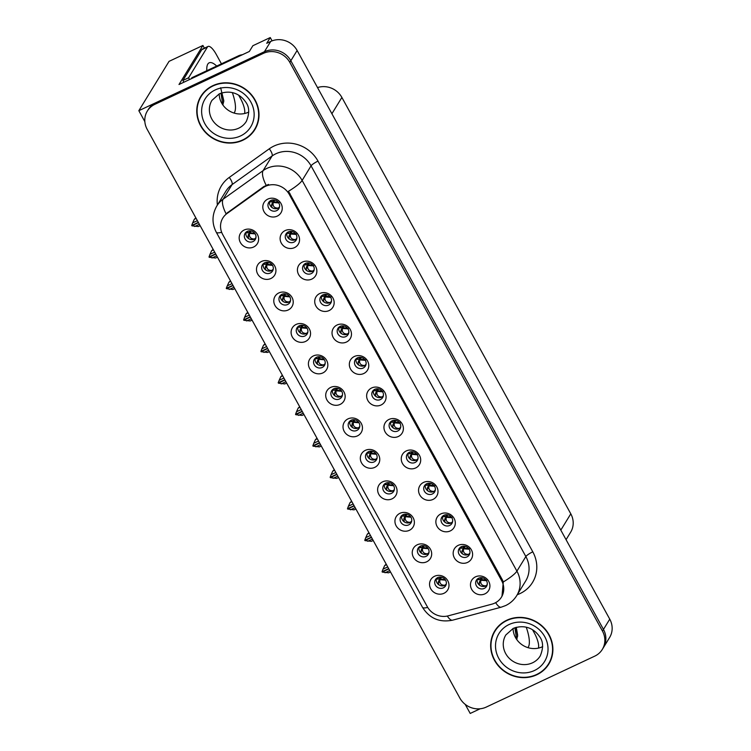 <?xml version="1.0" encoding="UTF-8"?>
<svg xmlns="http://www.w3.org/2000/svg" width="751" height="751" viewBox="0 0 751 751"><rect width="100%" height="100%" fill="white"/><g stroke="black" fill="none" stroke-linecap="round" stroke-linejoin="round"><path stroke-width="1.13" d="M333.876 388.736A5.942 5.539 -148.5 0 0 332.533 397.542A5.942 5.539 -148.5 0 0 341.761 396.95A5.942 5.539 -148.5 0 0 333.876 388.736M342.343 395.608A5.942 5.539 31.5 0 1 332.552 389.619M330.75 387.375A9.904 9.228 -148.5 0 0 326.91 399.907A9.904 9.228 -148.5 0 0 340.119 404.423A9.904 9.228 -148.5 0 0 343.958 391.9A9.904 9.228 -148.5 0 0 330.75 387.375M351.186 420.213A5.942 5.539 -148.5 0 0 349.835 429.028A5.942 5.539 -148.5 0 0 359.062 428.427A5.942 5.539 -148.5 0 0 351.186 420.213M359.645 427.094A5.942 5.539 31.5 0 1 349.863 421.095M348.051 418.861A9.904 9.228 -148.5 0 0 344.211 431.384A9.904 9.228 -148.5 0 0 357.42 435.899A9.904 9.228 -148.5 0 0 361.259 423.376A9.904 9.228 -148.5 0 0 348.051 418.861M368.488 451.689A5.942 5.539 -148.5 0 0 367.145 460.504A5.942 5.539 -148.5 0 0 376.373 459.912A5.942 5.539 -148.5 0 0 368.488 451.689M376.955 458.57A5.942 5.539 31.5 0 1 367.164 452.571M365.361 450.337A9.904 9.228 -148.5 0 0 361.522 462.86A9.904 9.228 -148.5 0 0 374.73 467.385A9.904 9.228 -148.5 0 0 378.57 454.853A9.904 9.228 -148.5 0 0 365.361 450.337M305.582 263.394A5.942 5.539 -148.5 0 0 304.239 272.209A5.942 5.539 -148.5 0 0 313.467 271.618A5.942 5.539 -148.5 0 0 305.582 263.394M314.04 270.276A5.942 5.539 31.5 0 1 304.258 264.277M302.456 262.043A9.904 9.228 -148.5 0 0 298.616 274.566A9.904 9.228 -148.5 0 0 311.825 279.09A9.904 9.228 -148.5 0 0 315.664 266.567A9.904 9.228 -148.5 0 0 302.456 262.043M357.504 357.833A5.942 5.539 -148.5 0 0 356.152 366.648A5.942 5.539 -148.5 0 0 365.38 366.056A5.942 5.539 -148.5 0 0 357.504 357.833M365.962 364.714A5.942 5.539 31.5 0 1 356.181 358.715M354.369 356.481A9.904 9.228 -148.5 0 0 350.529 369.004A9.904 9.228 -148.5 0 0 363.737 373.529A9.904 9.228 -148.5 0 0 367.577 361.006A9.904 9.228 -148.5 0 0 354.369 356.481M247.351 231.336A5.942 5.539 -148.5 0 0 245.999 240.151A5.942 5.539 -148.5 0 0 255.227 239.56A5.942 5.539 -148.5 0 0 247.351 231.336M255.809 238.217A5.942 5.539 31.5 0 1 246.028 232.219M244.216 229.984A9.904 9.228 -148.5 0 0 240.376 242.507A9.904 9.228 -148.5 0 0 253.585 247.032A9.904 9.228 -148.5 0 0 257.424 234.5A9.904 9.228 -148.5 0 0 244.216 229.984M340.194 326.356A5.942 5.539 -148.5 0 0 338.851 335.171A5.942 5.539 -148.5 0 0 348.079 334.58A5.942 5.539 -148.5 0 0 340.194 326.356M348.661 333.237A5.942 5.539 31.5 0 1 338.87 327.239M337.068 325.005A9.904 9.228 -148.5 0 0 333.228 337.528A9.904 9.228 -148.5 0 0 346.436 342.052A9.904 9.228 -148.5 0 0 350.276 329.52A9.904 9.228 -148.5 0 0 337.068 325.005M288.281 231.918A5.942 5.539 -148.5 0 0 286.929 240.733A5.942 5.539 -148.5 0 0 296.157 240.142A5.942 5.539 -148.5 0 0 288.281 231.918M296.739 238.799A5.942 5.539 31.5 0 1 286.957 232.801M285.145 230.566A9.904 9.228 -148.5 0 0 281.306 243.089A9.904 9.228 -148.5 0 0 294.514 247.614A9.904 9.228 -148.5 0 0 298.354 235.082A9.904 9.228 -148.5 0 0 285.145 230.566M420.41 546.127A5.942 5.539 -148.5 0 0 419.058 554.942A5.942 5.539 -148.5 0 0 428.286 554.351A5.942 5.539 -148.5 0 0 420.41 546.127M428.868 553.008A5.942 5.539 31.5 0 1 419.086 547.01M417.274 544.775A9.904 9.228 -148.5 0 0 413.435 557.298A9.904 9.228 -148.5 0 0 426.643 561.823A9.904 9.228 -148.5 0 0 430.483 549.291A9.904 9.228 -148.5 0 0 417.274 544.775M426.728 483.757A5.942 5.539 -148.5 0 0 425.376 492.562A5.942 5.539 -148.5 0 0 434.604 491.971A5.942 5.539 -148.5 0 0 426.728 483.757M435.186 490.628A5.942 5.539 31.5 0 1 425.404 484.639M423.592 482.395A9.904 9.228 -148.5 0 0 419.753 494.928A9.904 9.228 -148.5 0 0 432.961 499.443A9.904 9.228 -148.5 0 0 436.8 486.92A9.904 9.228 -148.5 0 0 423.592 482.395M281.963 294.298A5.942 5.539 -148.5 0 0 280.611 303.104A5.942 5.539 -148.5 0 0 289.839 302.512A5.942 5.539 -148.5 0 0 281.963 294.298M290.421 301.17A5.942 5.539 31.5 0 1 280.639 295.181M278.828 292.937A9.904 9.228 -148.5 0 0 274.988 305.469A9.904 9.228 -148.5 0 0 288.196 309.985A9.904 9.228 -148.5 0 0 292.036 297.462A9.904 9.228 -148.5 0 0 278.828 292.937M461.339 546.709A5.942 5.539 -148.5 0 0 459.988 555.524A5.942 5.539 -148.5 0 0 469.215 554.933A5.942 5.539 -148.5 0 0 461.339 546.709M469.797 553.59A5.942 5.539 31.5 0 1 460.016 547.592M458.204 545.357A9.904 9.228 -148.5 0 0 454.364 557.88A9.904 9.228 -148.5 0 0 467.573 562.405A9.904 9.228 -148.5 0 0 471.412 549.882A9.904 9.228 -148.5 0 0 458.204 545.357M322.892 294.88A5.942 5.539 -148.5 0 0 321.541 303.695A5.942 5.539 -148.5 0 0 330.769 303.094A5.942 5.539 -148.5 0 0 322.892 294.88M331.351 301.752A5.942 5.539 31.5 0 1 321.569 295.763M319.757 293.519A9.904 9.228 -148.5 0 0 315.918 306.051A9.904 9.228 -148.5 0 0 329.126 310.567A9.904 9.228 -148.5 0 0 332.965 298.044A9.904 9.228 -148.5 0 0 319.757 293.519M409.417 452.271A5.942 5.539 -148.5 0 0 408.075 461.086A5.942 5.539 -148.5 0 0 417.303 460.494A5.942 5.539 -148.5 0 0 409.417 452.271M417.885 459.152A5.942 5.539 31.5 0 1 408.093 453.153M406.291 450.919A9.904 9.228 -148.5 0 0 402.452 463.442A9.904 9.228 -148.5 0 0 415.66 467.967A9.904 9.228 -148.5 0 0 419.499 455.444A9.904 9.228 -148.5 0 0 406.291 450.919M264.652 262.812A5.942 5.539 -148.5 0 0 263.31 271.627A5.942 5.539 -148.5 0 0 272.538 271.036A5.942 5.539 -148.5 0 0 264.652 262.812M273.12 269.693A5.942 5.539 31.5 0 1 263.329 263.695M261.526 261.461A9.904 9.228 -148.5 0 0 257.687 273.984A9.904 9.228 -148.5 0 0 270.895 278.508A9.904 9.228 -148.5 0 0 274.735 265.985A9.904 9.228 -148.5 0 0 261.526 261.461M374.805 389.318A5.942 5.539 -148.5 0 0 373.463 398.124A5.942 5.539 -148.5 0 0 382.691 397.532A5.942 5.539 -148.5 0 0 374.805 389.318M383.273 396.19A5.942 5.539 31.5 0 1 373.482 390.201M371.679 387.957A9.904 9.228 -148.5 0 0 367.84 400.49A9.904 9.228 -148.5 0 0 381.048 405.005A9.904 9.228 -148.5 0 0 384.887 392.482A9.904 9.228 -148.5 0 0 371.679 387.957M316.575 357.251A5.942 5.539 -148.5 0 0 315.223 366.066A5.942 5.539 -148.5 0 0 324.451 365.474A5.942 5.539 -148.5 0 0 316.575 357.251M325.033 364.132A5.942 5.539 31.5 0 1 315.251 358.133M313.439 355.899A9.904 9.228 -148.5 0 0 309.6 368.422A9.904 9.228 -148.5 0 0 322.808 372.947A9.904 9.228 -148.5 0 0 326.647 360.424A9.904 9.228 -148.5 0 0 313.439 355.899M392.116 420.795A5.942 5.539 -148.5 0 0 390.764 429.61A5.942 5.539 -148.5 0 0 399.992 429.018A5.942 5.539 -148.5 0 0 392.116 420.795M400.574 427.676A5.942 5.539 31.5 0 1 390.792 421.677M388.98 419.443A9.904 9.228 -148.5 0 0 385.141 431.966A9.904 9.228 -148.5 0 0 398.349 436.491A9.904 9.228 -148.5 0 0 402.189 423.958A9.904 9.228 -148.5 0 0 388.98 419.443M444.029 515.233A5.942 5.539 -148.5 0 0 442.686 524.048A5.942 5.539 -148.5 0 0 451.914 523.456A5.942 5.539 -148.5 0 0 444.029 515.233M452.496 522.114A5.942 5.539 31.5 0 1 442.705 516.115M440.903 513.881A9.904 9.228 -148.5 0 0 437.063 526.404A9.904 9.228 -148.5 0 0 450.271 530.929A9.904 9.228 -148.5 0 0 454.111 518.397A9.904 9.228 -148.5 0 0 440.903 513.881M299.264 325.774A5.942 5.539 -148.5 0 0 297.922 334.589A5.942 5.539 -148.5 0 0 307.15 333.988A5.942 5.539 -148.5 0 0 299.264 325.774M307.732 332.655A5.942 5.539 31.5 0 1 297.94 326.657M296.138 324.423A9.904 9.228 -148.5 0 0 292.299 336.946A9.904 9.228 -148.5 0 0 305.507 341.47A9.904 9.228 -148.5 0 0 309.346 328.938A9.904 9.228 -148.5 0 0 296.138 324.423M478.64 578.195A5.942 5.539 -148.5 0 0 477.298 587A5.942 5.539 -148.5 0 0 486.526 586.409A5.942 5.539 -148.5 0 0 478.64 578.195M487.108 585.067A5.942 5.539 31.5 0 1 477.317 579.077M475.514 576.834A9.904 9.228 -148.5 0 0 471.675 589.366A9.904 9.228 -148.5 0 0 484.883 593.881A9.904 9.228 -148.5 0 0 488.723 581.358A9.904 9.228 -148.5 0 0 475.514 576.834M385.798 483.165A5.942 5.539 -148.5 0 0 384.446 491.98A5.942 5.539 -148.5 0 0 393.674 491.389A5.942 5.539 -148.5 0 0 385.798 483.165M394.256 490.046A5.942 5.539 31.5 0 1 384.474 484.057M382.663 481.813A9.904 9.228 -148.5 0 0 378.823 494.346A9.904 9.228 -148.5 0 0 392.031 498.861A9.904 9.228 -148.5 0 0 395.871 486.338A9.904 9.228 -148.5 0 0 382.663 481.813M403.099 514.651A5.942 5.539 -148.5 0 0 401.757 523.466A5.942 5.539 -148.5 0 0 410.985 522.865A5.942 5.539 -148.5 0 0 403.099 514.651M411.567 521.532A5.942 5.539 31.5 0 1 401.776 515.533M399.973 513.299A9.904 9.228 -148.5 0 0 396.134 525.822A9.904 9.228 -148.5 0 0 409.342 530.337A9.904 9.228 -148.5 0 0 413.181 517.814A9.904 9.228 -148.5 0 0 399.973 513.299M270.97 200.442A5.942 5.539 -148.5 0 0 269.628 209.257A5.942 5.539 -148.5 0 0 278.856 208.656A5.942 5.539 -148.5 0 0 270.97 200.442M279.428 207.314A5.942 5.539 31.5 0 1 269.647 201.324M267.844 199.081A9.904 9.228 -148.5 0 0 264.005 211.613A9.904 9.228 -148.5 0 0 277.213 216.128A9.904 9.228 -148.5 0 0 281.052 203.605A9.904 9.228 -148.5 0 0 267.844 199.081M437.711 577.603A5.942 5.539 -148.5 0 0 436.369 586.418A5.942 5.539 -148.5 0 0 445.596 585.827A5.942 5.539 -148.5 0 0 437.711 577.603M446.178 584.485A5.942 5.539 31.5 0 1 436.387 578.495M434.585 576.252A9.904 9.228 -148.5 0 0 430.745 588.784A9.904 9.228 -148.5 0 0 443.954 593.299A9.904 9.228 -148.5 0 0 447.793 580.776A9.904 9.228 -148.5 0 0 434.585 576.252M265.525 186.304A17.836 16.606 -148.5 0 0 262.991 187.788L227.074 213.481A17.836 16.606 -148.5 0 0 222.84 218.015A17.836 16.606 -148.5 0 0 222.7 234.537L427.281 606.677A17.836 16.606 -148.5 0 0 448.272 615.829L491.896 604.161A17.836 16.606 -148.5 0 0 501.461 597.12A17.836 16.606 -148.5 0 0 501.602 580.598L289.304 194.434A17.836 16.606 -148.5 0 0 265.525 186.304M465.216 704.372L470.21 713.45L480.18 708.766M138.841 110.688L169.05 61.357L202.92 45.454L179.001 84.506L249.341 51.472L252.871 45.717L270.257 37.55L266.727 43.305L270.707 41.436A19.817 18.446 -148.5 0 1 297.124 50.477L609.756 619.153A19.817 18.446 -148.5 0 1 609.605 637.505L603.316 647.784A19.817 18.446 -148.5 0 0 603.466 629.422L290.834 60.756A19.817 18.446 -148.5 0 0 264.418 51.716L138.841 110.688L144.849 121.624M270.257 37.55L272.078 40.864M317.523 87.585A19.817 18.446 31.5 0 1 341.883 97.442L570.798 513.834A19.817 18.446 31.5 0 1 570.647 532.196L566.066 539.669M202.92 45.454L204.403 48.158M212.89 85.661A31.702 29.524 -148.5 0 0 200.846 96.372A31.702 29.524 -148.5 0 0 205.699 132.664A31.702 29.524 -148.5 0 0 242.883 140.212A31.702 29.524 -148.5 0 0 254.918 129.491A31.702 29.524 -148.5 0 0 250.064 93.199A31.702 29.524 -148.5 0 0 212.89 85.661M201.362 95.555A31.702 29.524 -148.5 0 0 199.409 99.845M506.775 620.242A31.702 29.524 -148.5 0 0 494.74 630.953A31.702 29.524 -148.5 0 0 499.593 667.245A31.702 29.524 -148.5 0 0 536.768 674.783A31.702 29.524 -148.5 0 0 548.812 664.072A31.702 29.524 -148.5 0 0 543.949 627.78A31.702 29.524 -148.5 0 0 506.775 620.242M495.256 630.136A31.702 29.524 -148.5 0 0 493.294 634.426M221.658 232.284A23.121 4.412 -28.8 0 1 216.269 232.209C211.754 223.376 211.942 214.617 216.842 205.934A26.426 24.605 31.5 0 1 223.113 199.212L263.141 170.58A26.426 24.605 31.5 0 1 266.896 168.384A26.426 24.605 31.5 0 1 302.127 180.437A23.121 4.412 151.2 0 1 288.497 191.261L502.231 579.575L503.283 581.959L501.987 596.266M503.283 581.959A23.121 4.412 -28.8 0 0 516.913 571.145L302.127 180.437L311.064 165.84A26.426 24.605 -148.5 0 0 275.842 153.786A26.426 24.605 -148.5 0 0 272.078 155.992L232.059 184.615L223.113 199.212A23.121 7.848 54.4 0 0 226.07 213.763L263.676 186.661L268.501 184.417M602.302 649.427L603.316 647.784A19.817 18.446 -148.5 0 0 603.466 629.422L290.834 60.756A19.817 18.446 -148.5 0 0 264.418 51.716L155.879 102.68A19.817 18.446 -148.5 0 0 148.36 109.374L147.346 111.017A19.817 18.446 -148.5 0 0 147.196 129.379L459.828 698.045A19.817 18.446 -148.5 0 0 486.254 707.085L594.783 656.121A19.817 18.446 -148.5 0 0 602.302 649.427A19.817 18.446 -148.5 0 0 602.452 631.075L289.82 62.399A19.817 18.446 -148.5 0 0 263.404 53.359L154.875 104.323A19.817 18.446 -148.5 0 0 147.346 111.017M546.362 666.944A31.702 29.524 -148.5 0 0 549.3 663.246M252.477 132.364A31.702 29.524 -148.5 0 0 255.406 128.665M437.514 577.707L438.565 579.068L439.476 578.739L439.692 577.087M439.748 581.236L438.246 583.048L438.49 581.499L439.992 579.688L439.748 581.236C439.964 583.987 441.672 585.329 444.883 585.236L446.272 584.053M438.246 583.048L438.884 584.813M440.011 577.078L439.476 578.739M438.481 581.499L441.428 577.209M445.55 580.166L439.992 579.688L440.293 578.89L438.734 580.814M439.955 578.27L440.546 577.087M441.532 577.228L440.293 578.89L445.343 579.838M388.811 568.864L382.268 572.084L388.661 572.825L390.511 571.952M389.75 570.572L385.028 572.778M387.751 566.93L383.029 569.145L382.081 571.736L388.689 568.638M386.512 564.686L384.672 565.55L386.221 564.151M384.672 565.55L383.029 569.145M480.631 577.669L480.405 579.312L479.495 579.65L478.453 578.289M485.859 585.911L487.211 584.597M485.803 585.827C482.574 585.883 480.865 584.55 480.687 581.818L480.931 580.27L486.61 580.692M480.687 581.818L479.166 583.63L479.814 585.395M479.166 583.63L479.41 582.081L482.461 577.81M480.405 579.312L481.475 577.669M482.358 577.791L479.41 582.081M420.203 546.23L421.255 547.592L422.165 547.254L422.391 545.611M422.447 549.751L420.935 551.563L421.18 550.023L422.691 548.211L422.447 549.751C422.663 552.511 424.371 553.844 427.572 553.759L428.971 552.576M420.935 551.563L421.583 553.327M422.7 545.592L422.165 547.254M421.18 550.023L422.982 547.404L428.032 548.352M428.248 548.69L422.691 548.211L424.221 545.752M422.644 546.794L423.245 545.601M424.127 545.724L421.433 549.328M371.51 537.387L364.967 540.607L371.36 541.34L373.209 540.476M372.44 539.087L367.727 541.302M370.44 535.454L365.728 537.669L364.77 540.26L371.379 537.153M369.21 533.201L367.361 534.074L368.91 532.666M367.361 534.074L365.728 537.669M402.902 514.745L403.954 516.115L404.864 515.777L405.08 514.135M406.817 514.247L404.132 517.852L405.38 516.726L405.136 518.274C405.352 521.034 407.061 522.367 410.271 522.283L411.661 521.091M403.878 518.537L404.273 521.851M405.399 514.116L404.864 515.777M410.938 517.204L405.38 516.726L405.681 515.928L404.122 517.852M405.343 515.308L405.934 514.125M406.92 514.266L405.681 515.928L410.731 516.876M354.2 505.902L347.591 509.009L354.05 509.863L355.899 509M355.139 507.61L350.417 509.826M353.139 503.968L348.417 506.183L347.469 508.784L354.078 505.676M351.9 501.724L350.06 502.588L351.609 501.189M350.06 502.588L348.417 506.183M385.592 483.268L386.643 484.63L387.554 484.301L387.779 482.649M387.835 486.798L386.324 488.61L386.568 487.061L388.079 485.249L387.835 486.798C388.051 489.549 389.76 490.891 392.961 490.807L394.359 489.614M386.324 488.61L386.972 490.375M388.089 482.64L387.554 484.301M386.568 487.061L389.516 482.771M393.637 485.728L388.079 485.249L388.37 484.451L386.821 486.376M388.032 483.832L388.633 482.649M389.609 482.79L388.37 484.451L393.421 485.399M336.889 474.425L330.356 477.645L336.748 478.387L338.598 477.514M337.828 476.134L333.115 478.34M335.828 472.492L331.116 474.707L330.158 477.298L336.767 474.2M334.599 470.248L332.749 471.112L334.298 469.713M332.749 471.112L331.116 474.707M463.329 546.193L463.095 547.836L462.184 548.174L461.142 546.803M468.549 554.435L469.901 553.121M468.493 554.351C465.273 554.407 463.564 553.065 463.376 550.333L463.62 548.793L469.3 549.216M463.376 550.333L461.865 552.154L462.513 553.909M461.865 552.154L462.109 550.605L465.16 546.334M463.095 547.836L464.174 546.193M465.057 546.315L462.109 550.605M446.019 514.717L445.794 516.359L444.883 516.688L443.841 515.327M451.248 522.959L452.6 521.645M451.191 522.865C447.962 522.921 446.254 521.588 446.075 518.857L446.319 517.308L451.999 517.73M446.075 518.857L444.554 520.668L445.202 522.433M444.554 520.668L444.799 519.129L447.849 514.857M445.794 516.359L446.864 514.707M447.746 514.829L444.799 519.129M428.718 483.231L428.483 484.874L427.572 485.212L426.53 483.851M433.937 491.473L435.289 490.159M433.881 491.389C430.661 491.445 428.952 490.112 428.765 487.38L429.009 485.831L434.688 486.254M428.765 487.38L427.253 489.192L427.901 490.957M427.253 489.192L427.497 487.643L430.548 483.372M428.483 484.874L429.563 483.231M430.445 483.353L427.497 487.643M411.407 451.755L411.182 453.397L410.271 453.735L409.229 452.365M416.636 459.997L417.988 458.683M416.58 459.912C413.35 459.969 411.642 458.626 411.464 455.895L411.708 454.355L417.387 454.777M411.464 455.895L409.943 457.716L410.59 459.471M409.943 457.716L410.187 456.167L413.238 451.895M411.182 453.397L412.252 451.755M413.134 451.877L410.187 456.167M220.644 87.717L223.779 100.643L222.878 104.971L220.963 93.162M183.835 82.234A13.208 4.112 64.8 0 0 182.906 80.451L201.747 49.707A13.208 4.112 -115.2 0 1 202.376 49.115L208.055 46.449A13.208 4.112 -115.2 0 1 216.194 54.297L221.432 63.826M238.724 95.283L240.555 98.616A13.208 4.112 -115.2 0 1 244.544 113.523M182.906 80.451L188.595 77.785L207.426 47.041A13.208 4.112 -115.2 0 1 208.055 46.449M188.595 77.785A13.208 4.112 -115.2 0 1 189.515 79.568M242.432 54.72A13.208 12.298 -148.5 0 0 238.471 55.827L191.881 77.71L191.233 78.761M223.742 101.798L221.902 92.852M516.284 627.292L517.664 635.215L516.763 639.552M532.609 629.864L534.449 633.196A13.208 4.112 -115.2 0 1 538.429 648.104M517.627 636.379L515.787 627.432M516.754 639.533L514.848 627.742M213.049 85.943A31.373 29.214 31.5 0 1 249.83 93.406A31.373 29.214 31.5 0 1 254.636 129.322A31.373 29.214 31.5 0 1 242.723 139.921A31.373 29.214 31.5 0 1 205.934 132.458A31.373 29.214 31.5 0 1 201.127 96.541A31.373 29.214 31.5 0 1 213.049 85.943M257.368 124.375A31.373 29.214 31.5 0 1 255.65 127.679L254.636 129.322M248.797 112.03A20.146 18.756 31.5 0 1 248.487 112.181A20.146 18.756 31.5 0 1 219.189 93.894M201.127 96.541L202.141 94.898A31.373 29.214 31.5 0 1 204.3 91.857M506.934 620.523A31.373 29.214 31.5 0 1 543.724 627.986A31.373 29.214 31.5 0 1 548.53 663.903A31.373 29.214 31.5 0 1 536.608 674.501A31.373 29.214 31.5 0 1 499.819 667.038A31.373 29.214 31.5 0 1 495.022 631.122A31.373 29.214 31.5 0 1 506.934 620.523M551.262 658.956A31.373 29.214 31.5 0 1 549.535 662.26L548.53 663.903M542.682 646.611A20.146 18.756 31.5 0 1 542.382 646.761A20.146 18.756 31.5 0 1 513.074 628.474M495.022 631.122L496.026 629.479A31.373 29.214 31.5 0 1 498.185 626.437M368.29 451.792L369.342 453.153L370.252 452.815L370.468 451.173M370.525 455.313L369.023 457.134L369.267 455.585L370.769 453.773L370.525 455.313C370.741 458.072 372.449 459.405 375.66 459.321L377.049 458.138M369.023 457.134L369.661 458.889M370.787 451.154L370.252 452.815M369.257 455.585L371.069 452.966L376.12 453.914M376.326 454.252L370.769 453.773L372.308 451.313M370.731 452.355L371.323 451.163M372.205 451.285L369.52 454.899M319.588 442.949L313.045 446.169L319.438 446.901L321.287 446.038M320.527 444.648L315.805 446.864M318.527 441.015L313.805 443.231L312.857 445.822L319.466 442.714M317.288 438.762L315.448 439.635L316.997 438.227M315.448 439.635L313.805 443.231M350.98 420.307L352.031 421.677L352.942 421.339L353.167 419.696M354.904 419.809L352.21 423.414L353.468 422.287L353.223 423.836C353.439 426.596 355.148 427.929 358.349 427.845L359.748 426.652M351.956 424.099L352.36 427.413M353.477 419.678L352.942 421.339M359.025 422.766L353.468 422.287L353.759 421.489L352.21 423.423M353.421 420.87L354.021 419.687M354.998 419.828L353.759 421.489L358.809 422.438M302.277 411.464L295.744 414.693L302.137 415.425L303.986 414.561M303.216 413.172L298.504 415.387M301.217 409.539L296.504 411.745L295.547 414.345L302.155 411.238M299.987 407.286L298.138 408.15L299.687 406.751M298.138 408.15L296.504 411.745M333.679 388.83L334.73 390.191L335.641 389.863L335.857 388.211M335.913 392.36L334.411 394.172L334.655 392.623L336.157 390.811L335.913 392.36C336.129 395.11 337.837 396.453 341.048 396.368L342.437 395.176M334.411 394.172L335.049 395.937M336.176 388.201L335.641 389.863M334.646 392.623L337.593 388.333M341.714 391.29L336.157 390.811L336.457 390.013L334.899 391.938M336.119 389.394L336.711 388.211M337.697 388.351L336.457 390.013L341.508 390.961M284.976 379.987L278.433 383.207L284.826 383.949L286.675 383.076M285.915 381.696L281.193 383.911M283.916 378.053L279.194 380.269L278.18 382.747L284.854 379.762M282.676 375.81L280.836 376.673L282.385 375.275M280.836 376.673L279.194 380.269M394.106 420.278L393.871 421.921L392.961 422.25L391.919 420.889M399.325 428.521L400.677 427.206M399.269 428.427C396.049 428.492 394.341 427.15 394.153 424.418L394.397 422.869L400.076 423.292M394.153 424.418L392.642 426.23L393.289 427.995M392.642 426.23L392.886 424.69L395.937 420.419M393.871 421.921L394.951 420.269M395.833 420.391L392.886 424.69M376.795 388.793L376.57 390.436L375.66 390.773L374.618 389.412M382.024 397.035L383.376 395.721M381.968 396.95C378.739 397.007 377.03 395.674 376.852 392.942L377.096 391.393L382.775 391.815M376.852 392.942L375.331 394.754L375.979 396.519M375.331 394.754L375.575 393.205L378.626 388.934M376.57 390.436L377.64 388.793M378.523 388.915L375.575 393.205M359.494 357.316L359.26 358.959L358.349 359.297L357.307 357.936M364.714 365.559L366.066 364.244M364.657 365.474C361.438 365.53 359.729 364.188 359.541 361.456L359.785 359.917L365.465 360.339M359.541 361.456L358.03 363.277L358.678 365.033M358.03 363.277L358.274 361.729L361.325 357.457M359.26 358.959L360.339 357.316M361.222 357.438L358.274 361.729M316.368 357.354L317.42 358.715L318.33 358.377L318.555 356.734M318.612 360.874L317.1 362.695L317.344 361.147L318.856 359.335L318.612 360.874C318.828 363.634 320.536 364.967 323.737 364.883L325.136 363.7M317.1 362.695L317.748 364.451M318.865 356.716L318.33 358.377M317.344 361.147L320.292 356.856M324.413 359.813L318.856 359.335L319.147 358.527L317.598 360.461M318.809 357.917L319.41 356.725M320.386 356.875L319.147 358.527L324.197 359.476M267.666 348.511L261.132 351.731L267.525 352.463L269.374 351.599M268.605 350.21L263.892 352.426M266.605 346.577L261.892 348.793L260.935 351.384L267.544 348.276M265.375 344.324L263.526 345.197L265.075 343.789M263.526 345.197L261.892 348.793M299.067 325.878L300.118 327.239L301.029 326.901L301.245 325.258M302.982 325.371L300.297 328.976L301.545 327.849L301.301 329.398C301.517 332.158 303.226 333.491 306.436 333.406L307.826 332.214M300.043 329.661L300.438 332.975M301.564 325.239L301.029 326.901M307.103 328.328L301.545 327.849L301.846 327.051L300.287 328.985M301.508 326.432L302.099 325.249M303.085 325.39L301.846 327.051L306.896 327.999M250.365 317.025L243.822 320.255L250.214 320.987L252.064 320.123M251.303 318.734L246.581 320.949M249.304 315.101L244.582 317.316L243.634 319.907L250.243 316.8M248.065 312.848L246.215 313.711L247.774 312.313M246.215 313.711L244.582 317.316M281.756 294.392L282.808 295.753L283.718 295.425L283.944 293.772M284 297.922L282.489 299.733L282.733 298.185L284.244 296.373L284 297.922C284.216 300.672 285.924 302.015 289.126 301.93L290.524 300.738M282.489 299.733L283.136 301.498M284.254 293.763L283.718 295.425M282.733 298.185L285.68 293.894M289.802 296.852L284.244 296.373L284.535 295.575L282.986 297.499M284.197 294.955L284.798 293.772M285.774 293.913L284.535 295.575L289.586 296.523M233.054 285.549L226.455 288.656L232.913 289.51L234.763 288.637M233.993 287.257L229.28 289.473M231.993 283.615L227.281 285.831L226.258 288.309L232.932 285.324M230.764 281.372L228.914 282.235L230.463 280.836M228.914 282.235L227.281 285.831M264.455 262.916L265.507 264.277L266.417 263.939L266.633 262.296M266.689 266.436L265.187 268.257L265.432 266.708L266.934 264.896L266.689 266.436C266.905 269.196 268.614 270.529 271.824 270.444L273.214 269.262M265.187 268.257L265.826 270.013M266.952 262.277L266.417 263.939M265.422 266.708L268.37 262.418M272.491 265.375L266.934 264.896L267.234 264.089L265.676 266.023M266.896 263.479L267.487 262.296M268.473 262.437L267.234 264.089L272.284 265.037M215.753 254.073L209.21 257.293L215.603 258.025L217.452 257.161M216.692 255.772L211.97 257.987M214.692 252.139L209.97 254.354L209.022 256.945L215.631 253.847M213.453 249.886L211.604 250.759L213.162 249.351M211.604 250.759L209.97 254.354M247.145 231.439L248.196 232.801L249.107 232.463L249.332 230.82M251.069 230.933L248.374 234.537L249.632 233.411L249.388 234.96C249.604 237.72 251.313 239.053 254.514 238.968L255.913 237.776M248.121 235.223L248.525 238.536M249.642 230.801L249.107 232.463M255.19 233.89L249.632 233.411L249.923 232.613L248.374 234.547M249.585 231.993L250.186 230.81M251.163 230.961L249.923 232.613L254.974 233.561M198.442 222.587L191.909 225.816L198.302 226.549L200.151 225.685M199.381 224.296L194.669 226.511M197.382 220.663L192.669 222.878L191.712 225.469L198.32 222.362M196.152 218.41L194.302 219.273L195.851 217.874M194.302 219.273L192.669 222.878M342.184 325.84L341.958 327.483L341.048 327.811L340.006 326.45M347.413 334.082L348.764 332.768M347.356 333.988C344.127 334.054 342.418 332.712 342.24 329.98L342.484 328.431L348.164 328.854M342.24 329.98L340.719 331.792L341.367 333.557M340.719 331.792L340.963 330.252L344.014 325.981M341.958 327.483L343.029 325.831M343.911 325.953L340.963 330.252M324.883 294.354L324.648 295.997L323.737 296.335L322.695 294.974M330.102 302.597L331.454 301.282M330.046 302.512C326.826 302.569 325.117 301.235 324.93 298.504L325.174 296.955L330.853 297.377M324.93 298.504L323.418 300.316L324.066 302.08M323.418 300.316L323.662 298.776L326.713 294.495M324.648 295.997L325.727 294.354M326.61 294.476L323.662 298.776M307.572 262.878L307.347 264.521L306.436 264.859L305.394 263.498M312.801 271.12L314.153 269.806M312.745 271.036C309.515 271.092 307.807 269.75 307.628 267.018L307.872 265.478L313.552 265.901M307.628 267.018L306.108 268.839L306.755 270.595M306.108 268.839L306.352 267.29L309.403 263.019M307.347 264.521L308.417 262.878M309.299 263L306.352 267.29M290.271 231.402L290.036 233.045L289.126 233.383L288.084 232.012M295.49 239.644L296.842 238.33M295.434 239.55C292.214 239.616 290.506 238.274 290.318 235.542L290.562 234.002L296.241 234.415M290.318 235.542L288.806 237.354L289.454 239.118M288.806 237.354L289.051 235.814L292.101 231.543M290.036 233.045L291.116 231.392M291.998 231.515L289.051 235.814M272.96 199.916L272.735 201.568L271.824 201.897L270.782 200.536M278.189 208.158L279.541 206.844M278.133 208.074C274.904 208.13 273.195 206.797 273.017 204.065L273.261 202.517L278.94 202.939M273.017 204.065L271.496 205.877L272.144 207.642M271.496 205.877L271.74 204.338L274.791 200.066M272.735 201.568L273.805 199.916M274.688 200.038L271.74 204.338M262.991 187.788L263.676 186.661M270.707 41.436L263.404 53.359M297.124 50.477L289.82 62.399M609.756 619.153L602.452 631.075M570.798 513.834L560.819 530.122M341.883 97.442L331.904 113.739M501.602 580.598L502.231 579.575M289.304 194.434L289.933 193.411M227.074 213.481L227.76 212.355M532.797 551.825A6.609 1.258 -28.8 0 0 525.86 556.547L311.064 165.84A6.609 1.258 -28.8 0 1 318.002 161.118L532.797 551.825A33.025 30.753 31.5 0 1 520.002 593.581A33.025 30.753 31.5 0 1 517.279 594.708M525.653 581.03A26.426 24.605 -148.5 0 0 525.86 556.547L516.913 571.145A26.426 24.605 31.5 0 1 516.716 595.618L525.653 581.03M266.154 185.244A23.121 7.848 54.4 0 1 263.141 170.58L272.078 155.992A6.609 2.244 -125.6 0 0 269.28 148.801A33.025 30.753 31.5 0 1 318.002 161.118M427.704 607.399A23.121 4.412 151.2 0 1 422.466 607.287L216.269 232.209M447.305 616.055A23.121 6.318 75 0 0 452.581 620.176C439.588 622.757 429.544 618.458 422.466 607.287M495.66 602.649A23.121 6.318 75 0 0 501.199 607.183L452.581 620.176M217.396 205.023A33.025 30.753 31.5 0 1 229.252 177.433L269.28 148.801M154.875 104.323L155.879 102.68M229.252 177.433A6.609 2.244 -125.6 0 1 232.059 184.615A26.426 24.605 -148.5 0 0 225.779 191.345L216.842 205.934M479.664 581.396L481.222 579.472L486.789 580.213M480.884 578.852L480.94 577.66M405.136 518.274L403.634 520.086M462.363 549.92L463.921 547.986L469.478 548.728M463.574 547.376L463.639 546.174M445.052 518.443L446.61 516.51L452.177 517.251M446.272 515.89L446.329 514.698M427.751 486.958L429.309 485.033L434.867 485.775M428.962 484.414L429.028 483.222M410.44 455.481L411.999 453.548L417.565 454.289M411.661 452.937L411.717 451.736M232.359 92.645A28.134 8.759 -115.2 0 1 234.03 113.044M206.825 70.688A28.134 8.759 -115.2 0 1 216.701 66.05M238.471 55.827L237.823 56.879M201.747 49.707L207.426 47.041M526.244 627.216A28.134 8.759 -115.2 0 1 527.915 647.625M238.668 128.205A20.146 18.756 -148.5 0 0 246.319 121.399C249.745 113.185 249.435 106.595 245.38 101.638C240.705 94.861 231.571 89.209 219.301 93.847L211.96 100.352A20.146 18.756 -148.5 0 0 215.049 123.417A20.146 18.756 -148.5 0 0 238.668 128.205M215.237 89.923A26.754 24.905 31.5 0 1 250.9 102.127A26.754 24.905 31.5 0 1 240.536 135.95A26.754 24.905 31.5 0 1 204.873 123.737A26.754 24.905 31.5 0 1 215.237 89.923M532.562 662.786A20.146 18.756 -148.5 0 0 540.213 655.98C543.64 647.766 543.32 641.176 539.265 636.219C534.59 629.441 525.465 623.79 513.186 628.427L505.855 634.933A20.146 18.756 -148.5 0 0 508.934 657.998A20.146 18.756 -148.5 0 0 532.562 662.786M509.122 624.503A26.754 24.905 31.5 0 1 544.785 636.707A26.754 24.905 31.5 0 1 534.421 670.521A26.754 24.905 31.5 0 1 498.758 658.317A26.754 24.905 31.5 0 1 509.122 624.503M353.223 423.836L351.712 425.648M393.139 424.005L394.697 422.071L400.255 422.813M394.35 421.452L394.416 420.26M375.829 392.52L377.387 390.595L382.954 391.337M377.049 389.976L377.105 388.783M358.527 361.043L360.086 359.109L365.643 359.851M359.738 358.499L359.804 357.298M301.301 329.398L299.799 331.21M249.388 234.96L247.877 236.772M341.217 329.567L342.775 327.633L348.342 328.375M342.437 327.014L342.494 325.821M323.916 298.081L325.474 296.157L331.031 296.898M325.127 295.537L325.192 294.345M306.605 266.605L308.163 264.671L313.73 265.422M307.826 264.061L307.882 262.859M289.304 235.129L290.862 233.195L296.42 233.936M290.515 232.575L290.571 231.383M271.993 203.643L273.552 201.719L279.119 202.46M273.214 201.099L273.27 199.907M501.199 607.183L505.573 605.588C510.258 603.353 513.975 600.03 516.716 595.618M435.937 579.059L438.415 579.096M476.866 579.641L479.345 579.678M418.636 547.582L421.104 547.62M401.325 516.097L403.803 516.134M384.024 484.62L386.493 484.658M459.565 548.164L462.034 548.202M442.255 516.679L444.733 516.716M424.953 485.202L427.422 485.24M407.643 453.726L410.121 453.764M366.713 453.144L369.192 453.182M349.412 421.658L351.881 421.705M332.102 390.182L334.58 390.22M390.342 422.24L392.811 422.278M373.031 390.764L375.509 390.802M355.73 359.288L358.199 359.325M314.8 358.706L317.269 358.743M297.49 327.22L299.968 327.267M280.189 295.744L282.658 295.781M262.878 264.268L265.356 264.305M245.577 232.782L248.046 232.829M338.419 327.811L340.898 327.84M321.118 296.326L323.587 296.363M303.808 264.85L306.286 264.887M286.506 233.373L288.975 233.401M269.196 201.888L271.674 201.925"/></g></svg>
